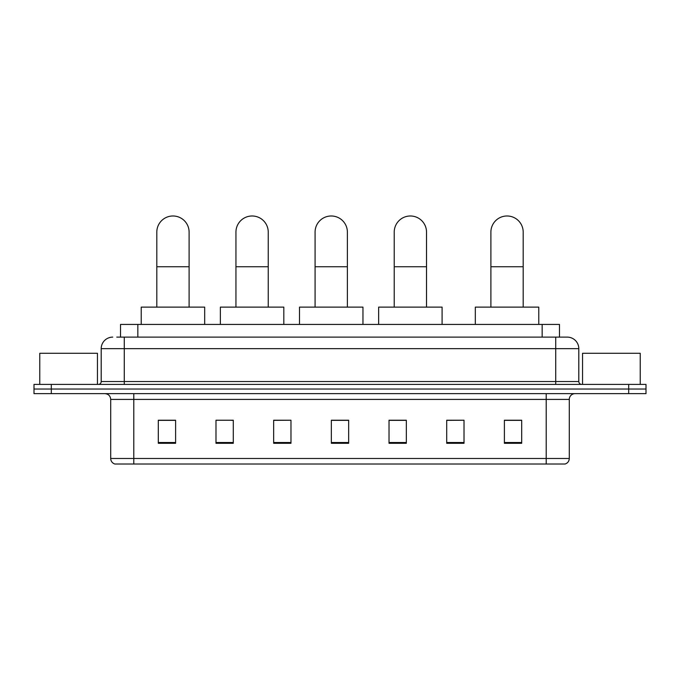 <?xml version="1.0" encoding="UTF-8"?>
<svg xmlns="http://www.w3.org/2000/svg" width="680" height="680" viewBox="0 0 680 680"><rect width="100%" height="100%" fill="white"/><g stroke="black" fill="none" stroke-linecap="round" stroke-linejoin="round"><path stroke-width="1.02" d="M120.53 337.118L120.53 324.428L559.47 324.428L559.47 337.118M117.036 337.118L567.264 337.118A11.534 11.534 0 0 1 578.799 348.653L578.799 381.531C578.952 383.265 579.921 384.225 581.689 384.412M116.773 337.118L124.27 337.118L124.27 348.653L101.201 348.653L101.201 381.531A2.881 2.881 0 0 1 98.311 384.412M112.735 337.118A11.534 11.534 0 0 0 101.201 348.653M51.306 384.412L34 384.412L34 389.028L51.306 389.028L34 389.028L34 393.644L51.306 393.644L51.306 389.028L628.694 389.028L51.306 389.028L51.306 384.412L628.694 384.412L628.694 389.028L646 389.028L628.694 389.028L628.694 393.644L51.306 393.644M628.694 393.644L646 393.644L646 384.412L628.694 384.412M578.799 348.653L555.73 348.653L555.73 337.118L567.264 337.118M569.288 458.481C569.126 461.244 567.74 463.088 565.131 464.015L546.21 464.015L546.21 458.481L569.288 458.481L569.288 399.415A5.771 5.771 0 0 1 575.05 393.644M546.21 464.015L114.869 464.015A5.771 5.771 0 0 1 110.712 458.481L110.712 399.415C110.372 395.904 108.451 393.983 104.95 393.644M521.696 443.309L521.696 420.231L504.39 420.231L504.39 443.309L521.696 443.309M464.015 443.309L464.015 420.231L446.709 420.231L446.709 443.309L464.015 443.309M406.334 443.309L406.334 420.231L389.028 420.231L389.028 443.309L406.334 443.309M175.61 443.309L175.61 420.231L158.304 420.231L158.304 443.309L175.61 443.309M233.291 443.309L233.291 420.231L215.985 420.231L215.985 443.309L233.291 443.309M290.972 443.309L290.972 420.231L273.666 420.231L273.666 443.309L290.972 443.309M348.653 443.309L348.653 420.231L331.347 420.231L331.347 443.309L348.653 443.309M464.015 420.231L446.709 420.35L464.015 420.231M290.972 420.231L273.666 420.35L290.972 420.231M231.327 420.35L233.291 420.35M389.606 420.35L406.334 420.35M348.653 420.35L331.347 420.35M175.61 420.35L158.304 420.35M521.696 420.35L504.39 420.35M97.453 384.412L97.453 353.269L39.771 353.269L39.771 384.412M156.808 307.122L156.808 232.135A16.15 16.15 0 0 1 172.958 215.985A16.15 16.15 0 0 1 189.108 232.135A16.15 16.15 0 0 0 172.958 215.985M189.108 307.122L189.108 232.135M204.68 324.428L204.68 307.122L141.227 307.122L141.227 324.428M235.943 307.122L235.943 232.135A16.15 16.15 0 0 1 252.093 215.985A16.15 16.15 0 0 1 268.243 232.135A16.15 16.15 0 0 0 252.093 215.985M268.243 307.122L268.243 232.135M283.815 324.428L283.815 307.122L220.371 307.122L220.371 324.428M315.078 307.122L315.078 232.135A16.15 16.15 0 0 1 331.236 215.985A16.15 16.15 0 0 1 347.387 232.135A16.15 16.15 0 0 0 331.236 215.985M347.387 307.122L347.387 232.135M362.958 324.428L362.958 307.122L299.506 307.122L299.506 324.428M394.221 307.122L394.221 232.135A16.15 16.15 0 0 1 410.372 215.985A16.15 16.15 0 0 1 426.522 232.135A16.15 16.15 0 0 0 410.372 215.985M426.522 307.122L426.522 232.135M442.094 324.428L442.094 307.122L378.649 307.122L378.649 324.428M490.892 307.122L490.892 232.135A16.15 16.15 0 0 1 507.042 215.985A16.15 16.15 0 0 1 523.192 232.135A16.15 16.15 0 0 0 507.042 215.985M523.192 307.122L523.192 232.135M538.773 324.428L538.773 307.122L475.32 307.122L475.32 324.428M640.229 384.412L640.229 353.269L582.548 353.269L582.548 384.412M137.836 337.118L137.836 324.428M542.164 337.118L542.164 324.428M124.27 384.412L124.27 381.531L578.799 381.531M101.201 381.531L124.27 381.531L124.27 348.653L555.73 348.653L555.73 384.412M546.21 393.644L546.21 399.415L110.712 399.415M569.288 399.415L546.21 399.415L546.21 458.481L133.79 458.481L133.79 464.015M110.712 458.481L133.79 458.481L133.79 393.644M348.653 442.502L331.347 442.502M290.972 442.502L273.666 442.502M233.291 442.502L215.985 442.502M175.61 442.502L158.304 442.502M406.334 442.502L389.028 442.502M464.015 442.502L446.709 442.502M521.696 442.502L504.39 442.502M156.808 266.747L189.108 266.747M235.943 266.747L268.243 266.747M315.078 266.747L347.387 266.747M394.221 266.747L426.522 266.747M490.892 266.747L523.192 266.747"/></g></svg>
